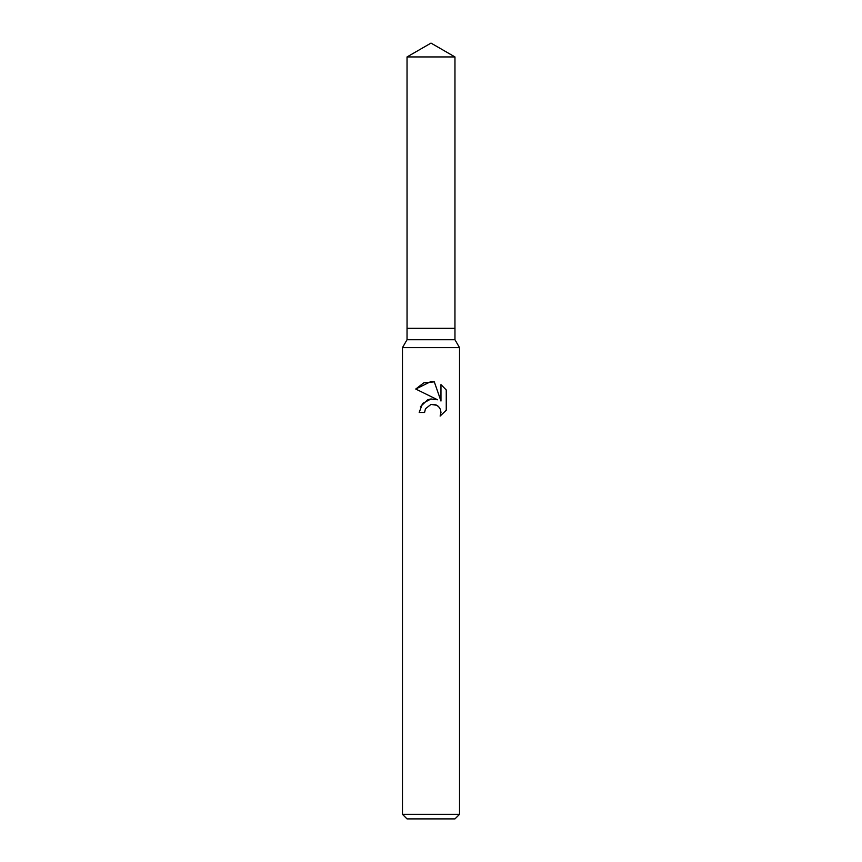 <?xml version="1.0" encoding="UTF-8"?>
<svg xmlns="http://www.w3.org/2000/svg" width="862" height="862" viewBox="0 0 862 862"><rect width="100%" height="100%" fill="white"/><g stroke="black" fill="none" stroke-linecap="round" stroke-linejoin="round"><path stroke-width="1.29" d="M407.036 56.935L454.964 56.935L431 43.1L407.036 56.935L407.047 328.325L431 328.325L407.036 328.325L407.036 339.736L454.964 339.736L459.521 347.634L459.521 814.331L402.479 814.331L407.036 818.9L454.964 818.9L459.521 814.331M454.964 56.935L454.953 328.325L431 328.325L454.964 328.325L454.964 339.736M407.036 339.736L402.479 347.634L459.521 347.634M425.451 408.75L430.978 404.418L425.451 408.75L424.589 412.467L419.191 412.467L422.542 403.47L431 398.977L437.54 399.774L415.743 389.031L431 381.51L434.308 381.866L440.967 401.035L440.967 384.614L446.257 389.958L446.257 410.215L440.116 416.087L440.988 412.424L440.363 409.278L438.596 406.638L435.946 404.849L431 404.418L436.808 405.269M438.715 406.756L440.363 409.278L440.988 412.424L440.116 416.087L446.257 410.215M437.54 399.774L430.677 399.02M429.922 399.16L428.533 399.526M427.509 399.903L420.43 406.713M437.077 405.431L438.402 406.444M446.257 389.958L440.967 384.614M434.308 381.866L423.781 382.836L415.753 389.031M402.479 347.634L402.479 814.331"/></g></svg>
